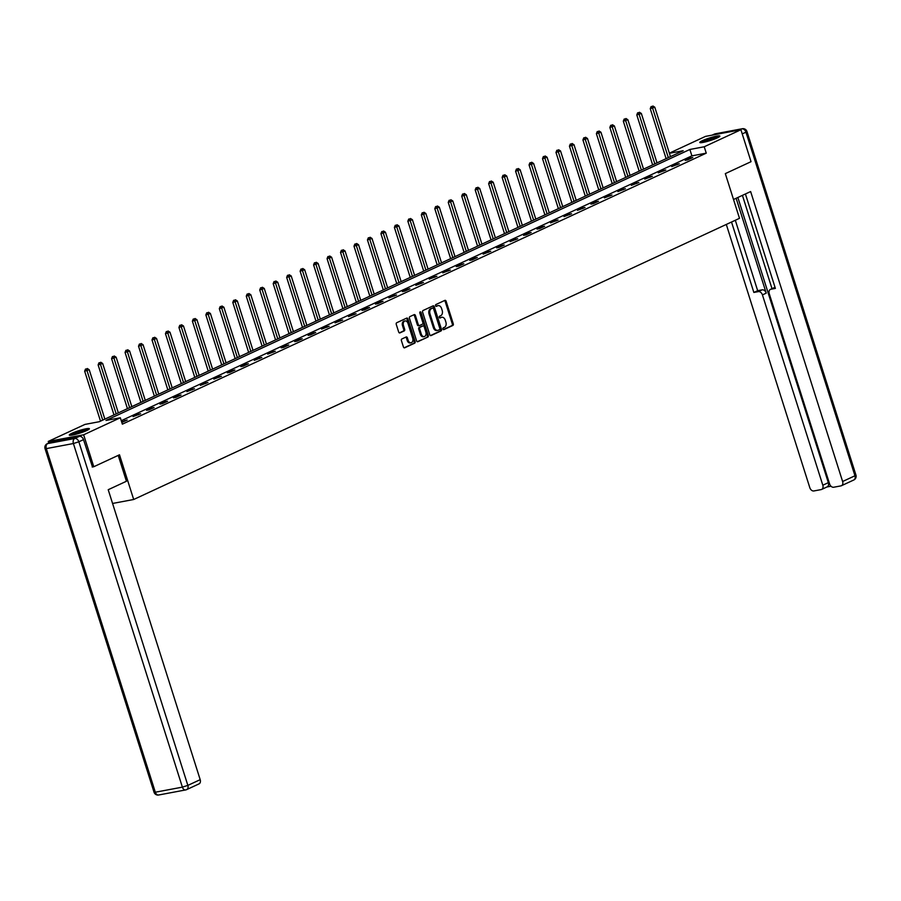 <?xml version="1.0" encoding="UTF-8"?>
<svg xmlns="http://www.w3.org/2000/svg" width="901" height="901" viewBox="0 0 901 901"><rect width="100%" height="100%" fill="white"/><g stroke="black" fill="none" stroke-linecap="round" stroke-linejoin="round"><path stroke-width="1.35" d="M442.954 329.034A0.924 0.642 79.4 0 0 443.833 329.642L452.831 325.464A1.329 0.924 79.4 0 0 453.282 323.808L446.119 301.238A1.329 0.924 79.4 0 0 444.88 300.382L435.87 304.561A0.924 0.642 79.4 0 0 436.433 306.317L437.593 305.777A4.246 2.94 79.4 0 1 438.089 305.619A4.246 2.94 79.4 0 1 441.58 308.525L442.177 310.406A4.246 2.94 79.4 0 1 440.735 315.677L439.575 316.217A0.924 0.642 79.4 0 0 440.127 317.974L441.299 317.434A4.246 2.94 79.4 0 1 441.783 317.276A4.246 2.94 79.4 0 1 445.285 320.193L445.882 322.074A4.246 2.94 79.4 0 1 444.441 327.345L443.269 327.885A0.924 0.642 79.4 0 0 442.954 329.034M71.866 433.302A10.53 1.318 162.4 0 1 82.746 429.54A10.53 1.318 162.4 0 1 89.368 428.718A10.53 1.318 162.4 0 1 86.789 430.509A10.53 1.318 162.4 0 1 75.909 434.271A10.53 1.318 162.4 0 1 69.287 435.093A10.53 1.318 162.4 0 1 71.866 433.302M702.375 140.68A10.53 1.318 162.4 0 1 713.254 136.907A10.53 1.318 162.4 0 1 719.876 136.096A10.53 1.318 162.4 0 1 717.297 137.876A10.53 1.318 162.4 0 1 706.418 141.648A10.53 1.318 162.4 0 1 699.795 142.459A10.53 1.318 162.4 0 1 702.375 140.68M401.857 338.979A1.329 0.924 79.4 0 0 401.407 340.623L403.423 346.953A1.329 0.924 79.4 0 0 404.662 347.82L414.663 343.18A1.329 0.924 79.4 0 0 415.113 341.524L407.95 318.965A1.329 0.924 79.4 0 0 406.711 318.098L396.71 322.738A1.329 0.924 79.4 0 0 396.26 324.383L398.681 332.03A1.329 0.924 79.4 0 0 399.931 332.897L404.211 330.915A1.329 0.924 79.4 0 0 404.662 329.259L403.457 325.475A3.548 2.455 79.4 0 1 405.067 320.936A3.548 2.455 79.4 0 1 407.984 323.369L412.703 338.224A3.548 2.455 79.4 0 1 411.093 342.763A3.548 2.455 79.4 0 1 408.164 340.33L407.387 337.852A1.329 0.924 79.4 0 0 406.137 336.985L401.857 338.979M669.375 153.17L705.517 136.389L740.915 129.744L751.04 161.684L725.316 173.623L739.496 218.324L133.686 499.492L119.495 454.791L93.772 466.729L83.647 434.8L48.249 441.434L84.942 424.416L99.29 421.713L683.183 150.726L669.42 153.305M740.915 129.744L704.222 146.773L689.873 149.465L105.98 420.463L120.329 417.771L83.647 434.8M120.329 417.771L122.356 424.157L706.249 153.159L704.222 146.773M429.766 334.721A1.329 0.924 79.4 0 0 431.016 335.589L441.017 330.949A1.329 0.924 79.4 0 0 441.467 329.293L434.305 306.734A1.329 0.924 79.4 0 0 433.054 305.867L423.065 310.507A1.329 0.924 79.4 0 0 422.614 312.151L429.766 334.721M427.84 337.064L417.839 341.704A1.329 0.924 79.4 0 1 416.589 340.837L409.437 318.267A1.329 0.924 79.4 0 1 409.887 316.623L414.167 314.64A1.329 0.924 79.4 0 1 415.406 315.496L418.312 324.653A1.329 0.924 79.4 0 0 419.551 325.509L422.4 324.191A1.329 0.924 79.4 0 0 422.839 322.547L419.821 313.019A0.924 0.642 79.4 0 1 421.004 312.467L428.29 335.409A1.329 0.924 79.4 0 1 427.84 337.064L417.276 341.693M112.58 503.456L133.686 499.492M706.249 153.159L691.9 155.85L121.263 420.699M690.369 157.957L685.188 160.355L687.576 159.916L692.756 157.506L690.369 157.957L690.549 158.531M676.899 164.207L671.718 166.606L679.286 163.757L676.899 164.207L677.079 164.782M663.429 170.458L658.248 172.857L665.828 170.007L663.429 170.458L663.62 171.032M649.97 176.709L644.789 179.108L652.358 176.258L649.97 176.709L650.15 177.283M636.5 182.959L631.319 185.358L638.888 182.509L636.5 182.959L636.68 183.534M623.03 189.21L617.849 191.609L625.429 188.76L623.03 189.21L623.21 189.784M609.572 195.461L604.391 197.86L611.959 195.01L609.572 195.461L609.752 196.035M596.102 201.711L590.921 204.11L593.308 203.66L598.489 201.261L596.102 201.711L596.282 202.286M582.632 207.951L577.451 210.361L585.019 207.512L582.632 207.951L582.812 208.536M569.162 214.201L563.992 216.612L571.561 213.762L569.162 214.201L569.353 214.787M555.703 220.452L550.522 222.862L558.091 220.013L555.703 220.452L555.883 221.038M542.233 226.703L537.052 229.113L539.451 228.663L544.621 226.252L542.233 226.703L542.413 227.277M528.763 232.954L523.582 235.364L525.981 234.913L531.162 232.503L528.763 232.954L528.955 233.528M515.304 239.204L510.124 241.614L517.692 238.754L515.304 239.204L515.485 239.779M501.834 245.455L496.654 247.865L499.041 247.415L504.222 245.004L501.834 245.455L502.015 246.029M488.365 251.706L483.184 254.116L490.763 251.255L488.365 251.706L488.556 252.28M474.906 257.956L469.725 260.355L472.113 259.916L477.293 257.506L474.906 257.956L475.086 258.531M461.436 264.207L456.255 266.606L458.643 266.167L463.824 263.756L461.436 264.207L461.616 264.781M447.966 270.458L442.785 272.857L450.365 270.007L447.966 270.458L448.146 271.032M434.507 276.708L429.326 279.107L436.895 276.258L434.507 276.708L434.687 277.283M421.037 282.959L415.857 285.358L423.425 282.509L421.037 282.959L421.217 283.533M407.567 289.21L402.387 291.609L404.786 291.158L409.955 288.759L407.567 289.21L407.748 289.784M394.097 295.46L388.928 297.859L396.496 295.01L394.097 295.46L394.289 296.035M380.639 301.711L375.458 304.11L377.846 303.66L383.026 301.261L380.639 301.711L380.819 302.285M367.169 307.962L361.988 310.361L364.387 309.91L369.556 307.511L367.169 307.962L367.349 308.536M353.699 314.201L348.518 316.611L356.098 313.762L353.699 314.201L353.89 314.787M340.24 320.452L335.059 322.862L342.628 320.013L340.24 320.452L340.42 321.038M326.77 326.703L321.589 329.113L329.158 326.263L326.77 326.703L326.95 327.288M313.3 332.953L308.119 335.363L310.518 334.913L315.699 332.503L313.3 332.953L313.492 333.528M299.842 339.204L294.661 341.614L297.048 341.164L302.229 338.753L299.842 339.204L300.022 339.778M286.372 345.455L281.191 347.865L283.578 347.414L288.759 345.004L286.372 345.455L286.552 346.029M272.902 351.705L267.721 354.116L275.301 351.255L272.902 351.705L273.082 352.28M259.443 357.956L254.262 360.366L261.831 357.506L259.443 357.956L259.623 358.53M245.973 364.207L240.792 366.606L243.18 366.166L248.361 363.756L245.973 364.207L246.153 364.781M232.503 370.457L227.322 372.856L229.721 372.417L234.891 370.007L232.503 370.457L232.683 371.032M219.033 376.708L213.864 379.107L221.432 376.258L219.033 376.708L219.225 377.282M205.574 382.959L200.394 385.358L207.962 382.508L205.574 382.959L205.755 383.533M192.104 389.209L186.924 391.608L194.492 388.759L192.104 389.209L192.285 389.784M178.635 395.46L173.454 397.859L175.853 397.409L181.033 395.01L178.635 395.46L178.826 396.035M165.176 401.711L159.995 404.11L162.383 403.659L167.563 401.26L165.176 401.711L165.356 402.285M151.706 407.962L146.525 410.36L148.913 409.91L154.094 407.511L151.706 407.962L151.886 408.536M138.236 414.212L133.055 416.611L140.635 413.762L138.236 414.212L138.427 414.787M121.815 422.445L127.165 420.012L121.646 421.905M48.755 443.022L48.249 441.434M93.772 466.729L92.206 467.022M691.9 155.85L689.873 149.465M124.777 420.452L124.957 421.037M441.783 317.276L440.826 317.456A4.246 2.94 79.4 0 0 440.341 317.614L441.299 317.434M439.654 317.929L440.341 317.614M438.089 305.619L437.131 305.799A4.246 2.94 79.4 0 0 436.636 305.957L437.593 305.777M435.96 306.272L436.636 305.957M443.36 329.597L451.874 325.633A1.329 0.924 79.4 0 0 452.325 323.988L445.162 301.418A1.329 0.924 79.4 0 0 444.486 300.562M430.453 335.577L440.06 331.129A1.329 0.924 79.4 0 0 440.51 329.473L433.347 306.914A1.329 0.924 79.4 0 0 432.66 306.047M439.519 329.62A0.924 0.642 79.4 0 0 439.834 328.471L433.55 308.66A0.924 0.642 79.4 0 0 432.683 308.052L431.455 308.626A4.246 2.94 79.4 0 0 430.014 313.897L434.316 327.435A4.246 2.94 79.4 0 0 437.807 330.352A4.246 2.94 79.4 0 0 438.291 330.194L439.519 329.62M431.951 308.198A0.924 0.642 79.4 0 0 431.725 308.232L432.683 308.052M437.807 330.352L436.85 330.532A4.246 2.94 79.4 0 1 433.358 327.615L429.056 314.077A4.246 2.94 79.4 0 1 430.498 308.806L431.725 308.232M419.247 325.576L418.605 325.689A1.329 0.924 79.4 0 1 417.354 324.833L414.449 315.677A1.329 0.924 79.4 0 0 413.773 314.821M426.883 337.244A1.329 0.924 79.4 0 0 427.333 335.589L420.046 312.647A0.924 0.642 79.4 0 0 419.821 312.242M421.319 334.147A3.548 2.455 79.4 0 0 424.247 336.58A3.548 2.455 79.4 0 0 425.858 332.041L424.202 326.815A1.329 0.924 79.4 0 0 422.952 325.948L420.114 327.266A1.329 0.924 79.4 0 0 419.663 328.91L421.319 334.147L420.373 334.327A3.548 2.455 79.4 0 0 423.29 336.76L424.247 336.58M422.31 326.072A1.329 0.924 79.4 0 0 421.995 326.128L422.952 325.948M420.373 334.327L418.706 329.09A1.329 0.924 79.4 0 1 419.156 327.446L421.995 326.128M411.093 342.763L410.135 342.943A3.548 2.455 79.4 0 1 407.207 340.51L406.43 338.033A1.329 0.924 79.4 0 0 405.743 337.177M405.067 320.936L404.11 321.116A3.548 2.455 79.4 0 0 402.499 325.644L403.457 325.475M399.368 332.897L403.254 331.084A1.329 0.924 79.4 0 0 403.704 329.439L402.499 325.644M404.099 347.809L413.705 343.36A1.329 0.924 79.4 0 0 414.156 341.704L406.993 319.134A1.329 0.924 79.4 0 0 406.317 318.278M670.468 156.628L654.802 107.23L650.252 108.683L666.109 158.644M652.054 106.408L651.096 106.588L652.054 106.408L668.317 157.619M652.91 106.003L654.802 107.23M650.252 108.683L651.096 106.588M701.744 142.617A9.111 1.138 162.4 0 1 709.819 139.216A9.111 1.138 162.4 0 1 718.379 137.346M716.227 138.349A8.447 1.059 -17.6 0 0 704.075 142.2M719.144 136.896A10.463 1.306 -17.6 0 0 709.763 139.047A10.463 1.306 -17.6 0 0 700.865 142.696M71.235 435.251A9.111 1.138 162.4 0 1 79.311 431.838A9.111 1.138 162.4 0 1 87.87 429.98M85.719 430.982A8.447 1.059 -17.6 0 0 73.567 434.834M88.636 429.529A10.463 1.306 -17.6 0 0 79.254 431.68A10.463 1.306 -17.6 0 0 70.357 435.329M733.527 199.493L750.634 191.553L842.615 481.506L854.959 475.773L745.96 132.177L742.233 133.911M736.151 198.276L766.233 293.14L762.437 294.897L822.816 485.222L828.334 482.654A4.054 2.872 65.1 0 1 827.174 486.867L821.644 489.434A4.054 2.872 -114.9 0 0 822.816 485.222M762.437 294.897A4.054 2.872 -114.9 0 0 758.349 291.609L762.156 289.84A4.054 2.872 65.1 0 1 766.233 293.14M731.522 222.029L753.855 292.453L758.349 291.609M726.307 224.45L809.808 487.666A4.054 2.872 -114.9 0 0 813.885 490.955L821.16 489.592A4.054 2.872 -114.9 0 0 821.644 489.434M770.4 289.412L774.196 287.644A4.054 2.872 65.1 0 1 774.68 287.498L770.884 289.255A4.054 2.872 -114.9 0 0 770.4 289.412A4.054 2.872 -114.9 0 0 769.229 293.625L829.607 483.95A4.054 2.872 -114.9 0 0 833.684 487.238L840.96 485.876A4.054 2.872 -114.9 0 0 841.444 485.718A4.054 2.872 -114.9 0 0 842.615 481.506M826.938 486.979L830.992 486.225M770.884 289.255L775.378 288.41L745.42 193.974M737.874 197.477L828.334 482.654M772.011 288.658L742.424 195.371M735.317 220.272L757.662 290.685L762.156 289.84M757.662 290.685L753.855 292.453M118.222 455.388L126.433 481.258L108.21 489.716L200.191 779.669A4.054 2.872 65.1 0 1 199.031 783.881L186.687 789.603A4.054 2.872 -114.9 0 0 187.847 785.39L200.191 779.669M79.423 436.332L52.359 441.411L47.697 443.585L74.772 438.494L79.423 436.332A4.054 2.872 65.1 0 1 83.511 439.632L92.488 466.977M47.201 443.731A4.054 4.054 0 0 0 45.05 448.642L46.323 448.608L155.321 792.216L182.385 787.136L73.398 443.529L46.323 448.608A4.054 2.804 79.4 0 1 47.697 443.585A4.054 2.872 -114.9 0 0 47.201 443.731L51.864 441.569A4.054 2.872 65.1 0 1 52.359 441.411M657.009 162.867L641.343 113.481L636.793 114.934L652.639 164.894M638.584 112.659L637.626 112.839L638.584 112.659L654.847 163.869M639.451 112.253L641.343 113.481M636.793 114.934L637.626 112.839M643.539 169.118L627.873 119.732L623.323 121.184L639.169 171.145M625.114 118.909L624.156 119.09L625.114 118.909L641.377 170.12M625.981 118.504L627.873 119.732M623.323 121.184L624.156 119.09M630.069 175.368L614.403 125.982L609.853 127.435L625.711 177.396M611.655 125.16L610.698 125.34L611.655 125.16L627.918 176.371M612.511 124.755L614.403 125.982M609.853 127.435L610.698 125.34M616.611 181.619L600.944 132.233L596.394 133.686L612.241 183.646M598.185 131.411L597.228 131.591L598.185 131.411L614.448 182.621M599.052 131.005L600.944 132.233M596.394 133.686L597.228 131.591M603.141 187.87L587.475 138.484L582.924 139.937L598.771 189.897M584.715 137.662L583.758 137.842L584.715 137.662L600.978 188.872M585.582 137.256L587.475 138.484M582.924 139.937L583.758 137.842M589.671 194.12L574.005 144.734L569.455 146.187L585.312 196.148M571.257 143.912L570.299 144.081L571.257 143.912L587.52 195.123M572.112 143.507L574.005 144.734M569.455 146.187L570.299 144.081M576.212 200.371L560.546 150.985L555.996 152.427L571.842 202.398M557.787 150.152L556.829 150.332L557.787 150.152L574.05 201.374M558.654 149.757L560.546 150.985M555.996 152.427L556.829 150.332M562.742 206.622L547.076 157.236L542.526 158.677L558.372 208.649M544.317 156.402L543.359 156.583L544.317 156.402L560.58 207.624M545.184 156.008L547.076 157.236M542.526 158.677L543.359 156.583M549.272 212.873L533.606 163.486L529.056 164.928L544.914 214.9M530.858 162.653L529.901 162.833L530.858 162.653L547.121 213.875M531.714 162.259L533.606 163.486M529.056 164.928L529.901 162.833M535.813 219.123L520.136 169.737L515.586 171.179L531.444 221.15M517.388 168.904L516.431 169.084L517.388 168.904L533.651 220.126M518.244 168.51L520.136 169.737M515.586 171.179L516.431 169.084M522.343 225.374L506.677 175.977L502.127 177.429L517.974 227.401M503.918 175.154L502.961 175.335L503.918 175.154L520.181 226.376M504.785 174.76L506.677 175.977M502.127 177.429L502.961 175.335M508.874 231.625L493.207 182.227L488.657 183.68L504.504 233.652M490.448 181.405L489.502 181.585L490.448 181.405L506.722 232.627M491.315 181.011L493.207 182.227M488.657 183.68L489.502 181.585M495.404 237.875L479.737 188.478L475.187 189.931L491.045 239.903M476.989 187.656L476.032 187.836L476.989 187.656L493.252 238.878M477.845 187.262L479.737 188.478M475.187 189.931L476.032 187.836M481.945 244.126L466.279 194.729L461.729 196.181L477.575 246.153M463.519 193.906L462.562 194.087L463.519 193.906L479.782 245.128M464.387 193.501L466.279 194.729M461.729 196.181L462.562 194.087M468.475 250.377L452.809 200.979L448.259 202.432L464.105 252.404M450.05 200.157L449.092 200.337L450.05 200.157L466.313 251.379M450.917 199.752L452.809 200.979M448.259 202.432L449.092 200.337M455.005 256.627L439.339 207.23L434.789 208.683L450.646 258.655M436.591 206.408L435.634 206.588L436.591 206.408L452.854 257.63M437.447 206.002L439.339 207.23M434.789 208.683L435.634 206.588M441.546 262.878L425.88 213.481L421.33 214.934L437.176 264.894M423.121 212.659L422.164 212.839L423.121 212.659L439.384 263.869M423.988 212.253L425.88 213.481M421.33 214.934L422.164 212.839M428.076 269.117L412.41 219.731L407.86 221.184L423.707 271.145M409.651 218.909L408.694 219.089L409.651 218.909L425.914 270.12M410.518 218.504L412.41 219.731M407.86 221.184L408.694 219.089M414.606 275.368L398.94 225.982L394.39 227.435L410.248 277.395M396.192 225.16L395.235 225.34L396.192 225.16L412.455 276.37M397.048 224.754L398.94 225.982M394.39 227.435L395.235 225.34M401.148 281.619L385.47 232.233L380.932 233.686L396.778 283.646M382.722 231.411L381.765 231.591L382.722 231.411L398.985 282.621M383.589 231.005L385.47 232.233M380.932 233.686L381.765 231.591M387.678 287.869L372.012 238.483L367.462 239.936L383.308 289.897M369.252 237.661L368.295 237.841L369.252 237.661L385.515 288.872M370.12 237.256L372.012 238.483M367.462 239.936L368.295 237.841M374.208 294.12L358.542 244.734L353.992 246.187L369.849 296.147M355.794 243.912L354.836 244.092L355.794 243.912L372.057 295.123M356.65 243.507L358.542 244.734M353.992 246.187L354.836 244.092M360.749 300.371L345.072 250.985L340.522 252.438L356.379 302.398M342.324 250.163L341.366 250.332L342.324 250.163L358.587 301.373M343.18 249.757L345.072 250.985M340.522 252.438L341.366 250.332M347.279 306.622L331.613 257.236L327.063 258.677L342.909 308.649M328.854 256.402L327.896 256.582L328.854 256.402L345.117 307.624M329.721 256.008L331.613 257.236M327.063 258.677L327.896 256.582M333.809 312.872L318.143 263.486L313.593 264.928L329.439 314.9M315.384 262.653L314.426 262.833L315.384 262.653L331.658 313.875M316.251 262.259L318.143 263.486M313.593 264.928L314.426 262.833M320.339 319.123L304.673 269.737L300.123 271.178L315.981 321.15M301.925 268.903L300.968 269.084L301.925 268.903L318.188 320.125M302.781 268.509L304.673 269.737M300.123 271.178L300.968 269.084M306.881 325.374L291.214 275.988L286.664 277.429L302.511 327.401M288.455 275.154L287.498 275.334L288.455 275.154L304.718 326.376M289.322 274.76L291.214 275.988M286.664 277.429L287.498 275.334M293.411 331.624L277.745 282.227L273.194 283.68L289.041 333.652M274.985 281.405L274.028 281.585L274.985 281.405L291.248 332.627M275.852 281.011L277.745 282.227M273.194 283.68L274.028 281.585M279.941 337.875L264.275 288.478L259.725 289.931L275.582 339.902M261.527 287.656L260.569 287.836L261.527 287.656L277.79 338.877M262.382 287.261L264.275 288.478M259.725 289.931L260.569 287.836M266.482 344.126L250.816 294.728L246.266 296.181L262.112 346.153M248.057 293.906L247.099 294.086L248.057 293.906L264.32 345.128M248.924 293.512L250.816 294.728M246.266 296.181L247.099 294.086M253.012 350.376L237.346 300.979L232.796 302.432L248.642 352.404M234.587 300.157L233.629 300.337L234.587 300.157L250.85 351.379M235.454 299.751L237.346 300.979M232.796 302.432L233.629 300.337M239.542 356.627L223.876 307.23L219.326 308.683L235.184 358.654M221.128 306.408L220.171 306.588L221.128 306.408L237.391 357.629M221.984 306.002L223.876 307.23M219.326 308.683L220.171 306.588M226.083 362.878L210.406 313.48L205.867 314.933L221.714 364.905M207.658 312.658L206.701 312.838L207.658 312.658L223.921 363.869M208.525 312.253L210.406 313.48M205.867 314.933L206.701 312.838M212.613 369.128L196.947 319.731L192.397 321.184L208.244 371.144M194.188 318.909L193.231 319.089L194.188 318.909L210.451 370.12M195.055 318.504L196.947 319.731M192.397 321.184L193.231 319.089M199.144 375.368L183.477 325.982L178.927 327.435L194.785 377.395M180.718 325.16L179.772 325.34L180.718 325.16L196.992 376.37M181.585 324.754L183.477 325.982M178.927 327.435L179.772 325.34M185.685 381.619L170.007 332.232L165.457 333.685L181.315 383.646M167.259 331.41L166.302 331.591L167.259 331.41L183.522 382.621M168.115 331.005L170.007 332.232M165.457 333.685L166.302 331.591M172.215 387.869L156.549 338.483L151.999 339.936L167.845 389.896M153.789 337.661L152.832 337.841L153.789 337.661L170.052 388.872M154.657 337.256L156.549 338.483M151.999 339.936L152.832 337.841M158.745 394.12L143.079 344.734L138.529 346.187L154.375 396.147M140.319 343.912L139.362 344.092L140.319 343.912L156.594 395.122M141.187 343.506L143.079 344.734M138.529 346.187L139.362 344.092M145.275 400.371L129.609 350.985L125.059 352.437L140.916 402.398M126.861 350.162L125.903 350.343L126.861 350.162L143.124 401.373M127.717 349.757L129.609 350.985M125.059 352.437L125.903 350.343M131.816 406.621L116.15 357.235L111.6 358.688L127.446 408.649M113.391 356.413L112.434 356.582L113.391 356.413L129.654 407.624M114.258 356.008L116.15 357.235M111.6 358.688L112.434 356.582M118.346 412.872L102.68 363.486L98.13 364.928L113.977 414.899M99.921 362.652L98.964 362.833L99.921 362.652L116.184 413.874M100.788 362.258L102.68 363.486M98.13 364.928L98.964 362.833M104.876 419.123L89.21 369.737L84.66 371.178L100.518 421.15M86.462 368.903L85.505 369.083L86.462 368.903L102.725 420.125M87.318 368.509L89.21 369.737M84.66 371.178L85.505 369.083M445.162 301.418L446.119 301.238M452.325 323.988L453.282 323.808M451.874 325.633L452.831 325.464M433.347 306.914L434.305 306.734M440.51 329.473L441.467 329.293M440.06 331.129L441.017 330.949M430.498 308.806L431.455 308.626M429.056 314.077L430.014 313.897M433.358 327.615L434.316 327.435M414.449 315.677L415.406 315.496M417.354 324.833L418.312 324.653M420.046 312.647L421.004 312.467M427.333 335.589L428.29 335.409M419.156 327.446L420.114 327.266M418.706 329.09L419.663 328.91M406.43 338.033L407.387 337.852M407.207 340.51L408.164 340.33M403.704 329.439L404.662 329.259M403.254 331.084L404.211 330.915M406.993 319.134L407.95 318.965M414.156 341.704L415.113 341.524M413.705 343.36L414.663 343.18M739.406 130.026L741.872 128.888L714.808 133.967L712.331 135.116M853.799 479.985A4.054 4.054 0 0 0 855.95 475.086L854.959 475.773A4.054 2.872 65.1 0 1 853.799 479.985L841.444 485.718M714.313 134.125A4.054 2.872 65.1 0 1 714.808 133.967A4.054 2.804 79.4 0 1 715.27 133.81A4.054 4.054 0 0 0 714.313 134.125L712.072 135.161M746.952 131.49A4.054 4.054 0 0 0 742.345 128.73A4.054 2.804 -100.6 0 0 741.872 128.888A4.054 2.872 65.1 0 1 745.96 132.177L746.952 131.49L855.95 475.086M83.511 439.632L78.849 441.794L187.847 785.39L182.385 787.136A4.054 2.804 79.4 0 0 185.73 789.918A4.054 2.804 79.4 0 0 186.192 789.76A4.054 2.872 -114.9 0 0 186.687 789.603A4.054 4.054 0 0 1 185.73 789.918L158.655 794.997A4.054 2.804 -100.6 0 1 155.321 792.216L154.048 792.238A4.054 4.054 0 0 0 158.655 794.997A4.054 2.804 -100.6 0 0 159.128 794.84M78.849 441.794A4.054 2.872 -114.9 0 0 74.772 438.494A4.054 2.804 -100.6 0 0 73.398 443.529L78.849 441.794M431.838 308.198L432.795 308.018M418.447 325.745L419.404 325.565M422.152 326.083L423.11 325.903M715.27 133.81L742.345 128.73M45.05 448.642L154.048 792.238"/></g></svg>
